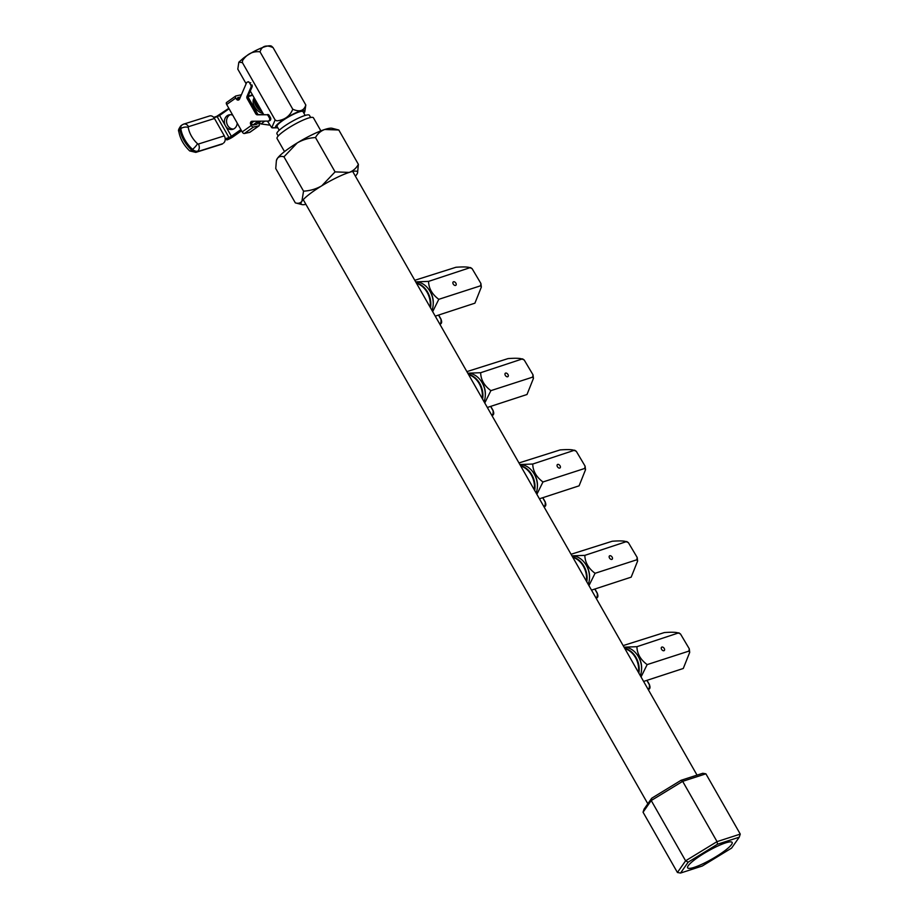 <?xml version="1.0" encoding="UTF-8"?>
<svg xmlns="http://www.w3.org/2000/svg" width="919" height="919" viewBox="0 0 919 919"><rect width="100%" height="100%" fill="white"/><g stroke="black" fill="none" stroke-linecap="round" stroke-linejoin="round"><path stroke-width="1.38" d="M638.464 672.444A18.679 14.141 -107.9 0 0 624.931 648.699M640.313 675.683A18.679 14.141 -107.9 0 0 638.395 656.683A18.679 14.141 -107.9 0 0 624.127 647.309M624.725 648.343A18.679 14.141 72.1 0 1 638.866 673.133M586.379 581.118A18.679 14.141 -107.9 0 0 572.836 557.373M534.284 489.793A18.679 14.141 -107.9 0 0 520.74 466.048M482.199 398.467A18.679 14.141 -107.9 0 0 468.656 374.722M430.103 307.141A18.679 14.141 -107.9 0 0 416.56 283.397M588.229 584.358A18.679 14.141 -107.9 0 0 586.311 565.357A18.679 14.141 -107.9 0 0 572.043 555.984M572.629 557.017A18.679 14.141 72.1 0 1 586.77 581.807M536.133 493.032A18.679 14.141 -107.9 0 0 534.215 474.032A18.679 14.141 -107.9 0 0 519.947 464.658M520.545 465.692A18.679 14.141 72.1 0 1 534.674 490.482M484.049 401.706A18.679 14.141 -107.9 0 0 482.13 382.706A18.679 14.141 -107.9 0 0 467.851 373.332M468.449 374.366A18.679 14.141 72.1 0 1 482.59 399.156M431.953 310.381A18.679 14.141 -107.9 0 0 430.035 291.38A18.679 14.141 -107.9 0 0 415.767 282.007M416.364 283.052A18.679 14.141 72.1 0 1 430.494 307.831M305.924 204.351A32.452 5.64 150.3 0 1 302.052 204.592A32.452 5.64 150.3 0 1 301.892 201.295A32.452 5.64 -29.7 0 1 321.765 185.81C316.136 189.027 310.059 190.807 303.546 191.152L301.892 201.295C300.352 203.191 298.17 203.719 295.332 202.869L275.746 168.533L276.389 160.607L277.412 158.378A32.452 5.64 -29.7 0 1 284.637 151.509A32.452 5.64 -29.7 0 1 297.285 142.893A32.452 5.64 -29.7 0 1 324.706 129.487A32.452 5.64 -29.7 0 1 332.092 128.281L338.812 130.016L358.387 164.352C356.273 168.211 353.206 170.911 349.186 172.416A32.452 5.64 -29.7 0 1 357.548 172.933A32.452 5.64 -29.7 0 1 356.733 174.495A32.452 5.64 -29.7 0 1 355.389 176.138M276.389 160.607L276.585 159.94A32.452 5.64 150.3 0 1 277.412 158.378C278.939 156.483 281.134 155.966 283.96 156.816L297.285 142.893C302.914 139.677 308.979 137.896 315.493 137.551C317.606 133.68 320.674 130.992 324.706 129.487L338.812 130.016M278.204 136.012L276.929 133.772A18.679 3.239 -29.7 0 1 281.536 128.281A18.679 3.239 -29.7 0 1 298.595 118.046A18.679 3.239 -29.7 0 1 309.393 115.266L310.668 117.494M284.522 151.601L277.067 138.539A20.93 3.63 -29.7 0 1 282.225 132.382A20.93 3.63 -29.7 0 1 301.329 120.917A20.93 3.63 -29.7 0 1 313.425 117.804L320.869 130.866M321.765 185.81A32.452 5.64 -29.7 0 1 349.186 172.416L335.079 171.887L321.765 185.81M357.548 172.933L358.387 164.352M295.332 202.869L302.052 204.592M315.493 137.551L335.079 171.887M283.96 156.816L303.546 191.152M267.44 121.101L271.737 127.695L275.137 119.998L276.86 120.837C284.672 119.998 289.967 116.127 292.77 109.223C299.64 112.279 303.982 110.866 305.809 105.007L273.069 47.604C266.188 44.56 261.846 45.961 260.031 51.82L292.77 109.223M271.737 127.695L277.814 127.787L272.369 127.879M260.031 51.82C252.863 51.004 247.027 53.934 242.513 60.631L242.398 62.595L238.837 62.205L237.803 69.143L246.143 83.767M263.696 114.542L250.301 91.05M279.215 130.234L277.056 126.443A14.945 2.596 -29.7 0 1 281.168 121.71A14.945 2.596 -29.7 0 1 294.666 113.726A14.945 2.596 -29.7 0 1 303.017 111.636L305.177 115.426M242.398 62.595L275.137 119.998M305.809 105.007L304.775 111.946L303.787 112.98M238.837 62.205L243.167 58.356C251.404 51.728 269.026 43.377 271.863 46.455L273.069 47.604M269.726 125.122L261.099 123.95A2.137 1.344 -127.9 0 1 259.273 122.514L258.515 121.193M252.403 121.251A2.137 1.827 -102.3 0 0 251.53 123.295L251.944 124.191L250.738 124.456A2.137 1.827 77.7 0 1 252.128 121.251L267.992 121.101A2.137 1.827 -102.3 0 0 269.382 117.896L270.462 117.666A2.137 1.827 77.7 0 1 269.083 120.86M269.382 117.896L268.187 115.794A2.137 1.827 -102.3 0 0 266.533 114.749L257.423 114.829A2.137 1.827 77.7 0 1 255.769 113.784L247.131 98.528A2.137 1.827 77.7 0 1 247.004 96.403L250.967 87.236A2.137 1.827 -102.3 0 0 250.83 85.111L249.635 82.997A2.137 1.827 -102.3 0 0 246.453 83.032L239.549 99.022A2.137 1.827 77.7 0 1 236.367 99.057L237.573 98.792A2.137 1.045 -125.3 0 1 237.768 97.655A2.137 1.045 -125.3 0 1 237.964 97.563L240.399 97.035M241.375 94.772A2.137 1.045 54.7 0 0 241.283 94.783L235.85 95.967A2.137 1.045 54.7 0 0 235.643 96.058A2.137 1.045 54.7 0 0 235.792 98.034L236.367 99.057M237.573 98.792L238.067 99.516A2.137 1.827 -102.3 0 0 238.86 99.849M250.83 85.111L251.909 84.87A2.137 1.827 77.7 0 1 252.047 86.995L250.967 87.236M247.004 96.403L248.084 96.162L252.047 86.995M248.084 96.162A2.137 1.827 -102.3 0 0 248.222 98.287L247.131 98.528M255.769 113.784L256.861 113.554L248.222 98.287M256.861 113.554A2.137 1.827 -102.3 0 0 258.515 114.599L257.423 114.829M266.533 114.749L258.515 114.599M267.613 114.507A2.137 1.827 77.7 0 1 269.267 115.553L268.187 115.794M270.462 117.666L269.267 115.553M256.229 121.216L256.803 122.216A2.137 1.045 -125.3 0 1 256.952 124.203A2.137 1.045 -125.3 0 1 256.746 124.283L253.483 124.995A2.137 1.045 -125.3 0 1 251.944 124.191M250.738 124.456L251.312 125.466A2.137 1.045 54.7 0 0 253.437 127.063L258.871 125.88A2.137 1.045 54.7 0 0 259.066 125.788A2.137 1.045 54.7 0 0 258.917 123.812L257.446 121.205M226.729 102.434A2.137 1.045 54.7 0 0 226.533 102.514A2.137 1.045 54.7 0 0 226.683 104.49L242.202 131.922A2.137 1.045 54.7 0 0 244.328 133.519L249.75 132.336A2.137 1.045 54.7 0 0 249.957 132.244A2.137 1.045 54.7 0 0 250.106 132.083M233.46 129.074A7.478 6.376 77.7 0 1 227.659 125.409A7.478 6.376 77.7 0 1 230.324 114.691M237.217 123.123A7.478 6.376 77.7 0 1 232.392 129.418A7.478 6.376 77.7 0 1 225.488 125.892A7.478 6.376 77.7 0 1 229.21 114.818A7.478 6.376 77.7 0 1 232.737 115.197M260.801 109.464A10.143 6.399 -127.9 0 1 256.757 104.582A10.143 6.399 -127.9 0 1 255.298 99.815M262.053 111.659A9.604 6.054 -127.9 0 1 255.792 105.513A9.604 6.054 -127.9 0 1 254.62 98.632A9.604 6.054 -127.9 0 0 255.792 105.513A9.604 6.054 -127.9 0 0 262.053 111.659M263.029 113.37A9.604 6.054 -127.9 0 1 254.494 106.535A9.604 6.054 -127.9 0 1 254.218 97.931M222.72 143.697L196.792 151.865L222.72 143.697A5.342 4.032 72.5 0 1 221.732 144.226L195.816 152.382A5.342 4.032 -107.5 0 0 196.792 151.865A6.41 4.044 52.1 0 1 191.634 150.084L192.542 149.372A25.617 16.151 -127.9 0 1 180.813 128.637L179.906 129.361A25.617 16.151 52.1 0 0 191.634 150.084A5.342 1.068 -47.5 0 1 189.739 150.934C183.777 145.305 180.124 138.803 178.791 131.417A5.342 2.746 -8.9 0 1 179.906 129.361A6.41 4.044 52.1 0 1 180.963 125.788L181.87 125.064A6.41 4.044 -127.9 0 0 180.813 128.637A5.342 2.746 -8.9 0 1 188.246 127.327A20.287 12.786 52.1 0 0 197.528 143.732A1.068 0.678 52.1 0 0 198.389 144.03L224.316 135.874A5.342 4.032 72.5 0 1 223.627 142.985M182.709 124.639A5.342 4.032 72.5 0 1 183.685 124.111L209.612 115.955A5.342 4.032 72.5 0 1 214.483 118.494L224.316 135.874M661.875 647.068A2.137 1.344 52.1 0 0 661.6 647.217A2.137 1.344 52.1 0 0 661.714 649.526A2.137 1.344 52.1 0 0 663.955 650.721A2.137 1.344 52.1 0 0 664.23 650.583A2.137 1.344 52.1 0 0 664.115 648.263A2.137 1.344 52.1 0 0 661.875 647.068M624.058 647.183L636.924 646.689C637.085 653.696 640.497 659.67 647.148 664.609L688.894 651.111L689.273 648.791L680.497 633.984L678.67 633.18C676.901 632.192 672.122 631.985 664.311 632.571L623.151 645.597M643.599 681.45L683.276 668.481L689.709 652.364L688.894 651.111M647.148 664.609L641.048 676.958M680.497 633.984L678.831 632.823L636.924 646.689M725.826 849.96A25.617 4.446 150.3 0 0 732.144 842.424A25.617 4.446 150.3 0 0 717.337 846.238A25.617 4.446 150.3 0 0 693.948 860.276A25.617 4.446 150.3 0 0 687.63 867.812A25.617 4.446 150.3 0 0 702.449 864.009A25.617 4.446 150.3 0 0 725.826 849.96M705.895 773.821L682.656 781.345L651.226 800.541L643.047 812.212L644.07 809.122L651.72 798.22L681.071 780.288L702.771 773.27L705.895 773.821L740.266 834.096L739.244 837.198L717.532 844.216L688.182 862.148L680.542 873.05L702.242 866.031L731.593 848.099L739.244 837.198M643.047 812.212L677.418 872.487L685.608 860.816L717.038 841.62L740.266 834.096M651.72 798.22L651.226 800.541L685.608 860.816L688.182 862.148M681.071 780.288L682.656 781.345L717.038 841.62L717.532 844.216M680.542 873.05L677.418 872.487M609.779 555.742A2.137 1.344 52.1 0 0 609.504 555.892A2.137 1.344 52.1 0 0 609.619 558.201A2.137 1.344 52.1 0 0 611.859 559.395A2.137 1.344 52.1 0 0 612.134 559.257A2.137 1.344 52.1 0 0 612.02 556.937A2.137 1.344 52.1 0 0 609.779 555.742M571.974 555.857L584.84 555.363C585.001 562.371 588.401 568.344 595.064 573.295L636.81 559.786L637.189 557.465L628.401 542.658L626.586 541.854C624.817 540.866 620.026 540.659 612.226 541.245L571.067 554.272M591.514 590.124L631.181 577.155L637.625 561.038L636.81 559.786M595.064 573.295L588.953 585.633M628.401 542.658L626.747 541.509L584.84 555.363M557.684 464.417A2.137 1.344 52.1 0 0 557.419 464.566A2.137 1.344 52.1 0 0 557.523 466.886A2.137 1.344 52.1 0 0 559.774 468.07A2.137 1.344 52.1 0 0 560.039 467.932A2.137 1.344 52.1 0 0 559.935 465.611A2.137 1.344 52.1 0 0 557.684 464.417M519.878 464.532L532.744 464.038C532.905 471.045 536.317 477.018 542.968 481.97L584.714 468.46L585.093 466.14L576.316 451.332L574.49 450.528C572.721 449.54 567.942 449.334 560.13 449.919L518.971 462.946M539.419 498.799L579.096 485.829L585.529 469.712L584.714 468.46M542.968 481.97L536.868 494.307M576.316 451.332L574.651 450.184L532.744 464.038M505.599 373.103A2.137 1.344 52.1 0 0 505.324 373.24A2.137 1.344 52.1 0 0 505.439 375.561A2.137 1.344 52.1 0 0 507.679 376.756A2.137 1.344 52.1 0 0 507.954 376.606A2.137 1.344 52.1 0 0 507.839 374.286A2.137 1.344 52.1 0 0 505.599 373.103M467.782 373.206L480.66 372.712C480.809 379.719 484.221 385.693 490.884 390.644L532.629 377.135L533.009 374.814L524.221 360.007L522.394 359.203C520.636 358.215 515.846 358.008 508.046 358.594L466.886 371.621M487.334 407.473L527.001 394.504L533.445 378.387L532.629 377.135M490.884 390.644L484.772 402.981M524.221 360.007L522.555 358.858L480.66 372.712M453.504 281.777A2.137 1.344 52.1 0 0 453.239 281.915A2.137 1.344 52.1 0 0 453.343 284.235A2.137 1.344 52.1 0 0 455.594 285.43A2.137 1.344 52.1 0 0 455.858 285.281A2.137 1.344 52.1 0 0 455.755 282.96A2.137 1.344 52.1 0 0 453.504 281.777M415.698 281.88L428.564 281.386C428.725 288.394 432.137 294.367 438.788 299.318L480.534 285.809L480.913 283.489L472.125 268.681L470.31 267.877C468.541 266.889 463.762 266.682 455.95 267.268L414.791 280.295M435.238 316.147L474.916 303.178L481.349 287.061L480.534 285.809M438.788 299.318L432.677 311.656M472.125 268.681L470.471 267.532L428.564 281.386M277.699 127.569A16.714 2.906 -29.7 0 1 280.123 122.032A16.714 2.906 -29.7 0 1 298.204 111.808A16.714 2.906 -29.7 0 1 303.661 112.761M259.273 122.514L261.007 121.17M261.099 123.95L264.718 121.136M237.814 99.275L240.158 97.609M252.966 124.938L256.803 122.216M249.75 132.336L258.871 125.88M244.328 133.519L253.437 127.063M242.202 131.922L251.312 125.466M226.683 104.49L235.792 98.034M250.715 82.767L249.635 82.997M254.012 121.239A5.767 1.022 150.5 0 0 253.15 121.825L251.507 122.985M241.249 130.245L232.025 136.793L225.201 139.585M226.832 139.929L227.085 139.849A5.767 1.022 150.5 0 0 233.541 136.46L241.548 130.785M213.667 117.368L216.608 116.414L213.656 117.345M216.723 116.391L219.503 114.921M229.084 108.741L219.595 115.461L228.831 108.304M248.073 96.208L252.449 94.829L248.084 96.185M252.679 95.22L247.935 96.713M247.923 96.771L257.952 114.496M225.189 138.758L228.992 137.563L217.194 116.713L219.595 115.461L231.381 136.311L240.881 129.59M251.829 121.825L252.461 121.251M228.831 108.293L216.608 116.414L217.194 116.713L213.978 117.735M228.911 138.424L228.992 137.563L231.381 136.311L232.025 136.793M253.15 121.825L252.507 121.342A6.41 1.137 -29.5 0 1 252.645 121.251M241.559 130.797L227.085 139.849M214.483 118.494L188.556 126.661A1.068 0.678 52.1 0 0 188.246 127.327M198.389 144.03A5.342 4.032 -107.5 0 1 197.711 151.153A6.41 4.044 -127.9 0 1 192.542 149.372A5.342 1.068 -47.5 0 0 197.528 143.732M181.87 125.064L183.685 124.111A5.342 4.032 72.5 0 1 188.556 126.661M636.637 654.029A16.714 12.648 72.1 0 1 641.577 669.308M647.792 688.779L648.791 688.469A3.63 2.286 52.1 0 0 649.296 684.644L646.884 680.382M649.836 686.079A4.273 2.688 -127.9 0 1 649.262 689.032A4.273 2.688 -127.9 0 1 648.699 689.319L648.791 688.469M584.541 562.704A16.714 12.648 72.1 0 1 589.481 577.982M595.696 597.453L596.695 597.143A3.63 2.286 52.1 0 0 597.201 593.318L594.788 589.056M597.741 594.754A4.273 2.688 -127.9 0 1 597.166 597.706A4.273 2.688 -127.9 0 1 596.615 597.993L596.695 597.143M532.446 471.378A16.714 12.648 72.1 0 1 537.397 486.656M543.6 506.128L544.599 505.818A3.63 2.286 52.1 0 0 545.116 501.992L542.704 497.73M545.656 503.428A4.273 2.688 -127.9 0 1 545.082 506.38A4.273 2.688 -127.9 0 1 544.519 506.668L544.599 505.818M480.361 380.052A16.714 12.648 72.1 0 1 485.301 395.331M491.516 414.802L492.515 414.492A3.63 2.286 52.1 0 0 493.021 410.667L490.608 406.405M493.56 412.103A4.273 2.688 -127.9 0 1 492.986 415.055A4.273 2.688 -127.9 0 1 492.435 415.342L492.515 414.492M428.265 288.727A16.714 12.648 72.1 0 1 433.217 304.005M439.42 323.477L440.419 323.166A3.63 2.286 52.1 0 0 440.925 319.341L438.524 315.079M441.476 320.777A4.273 2.688 -127.9 0 1 440.89 323.729A4.273 2.688 -127.9 0 1 440.339 324.016L440.419 323.166M303.236 199.653L647.826 803.78M352.701 171.439L697.039 775.119M269.405 120.826L268.314 121.067M249.957 132.244L259.066 125.788M226.533 102.514L235.643 96.058M248.739 81.757L247.659 81.986M195.816 152.382L189.739 150.934M178.791 131.417C178.022 130.567 178.745 128.694 180.963 125.788M689.273 648.791L689.709 652.364M648.343 689.744L649.262 689.032L649.457 684.632L647.033 680.336M637.189 557.465L637.625 561.038M596.247 598.418L597.166 597.706L597.373 593.306L594.938 589.01M585.093 466.14L585.529 469.712M544.163 507.093L545.082 506.38L545.277 501.981L542.842 497.684M533.009 374.814L533.445 378.387M492.067 415.767L492.986 415.055L493.181 410.655L490.757 406.359M480.913 283.489L481.349 287.061M439.971 324.441L440.89 323.729L441.097 319.33L438.662 315.033"/></g></svg>
